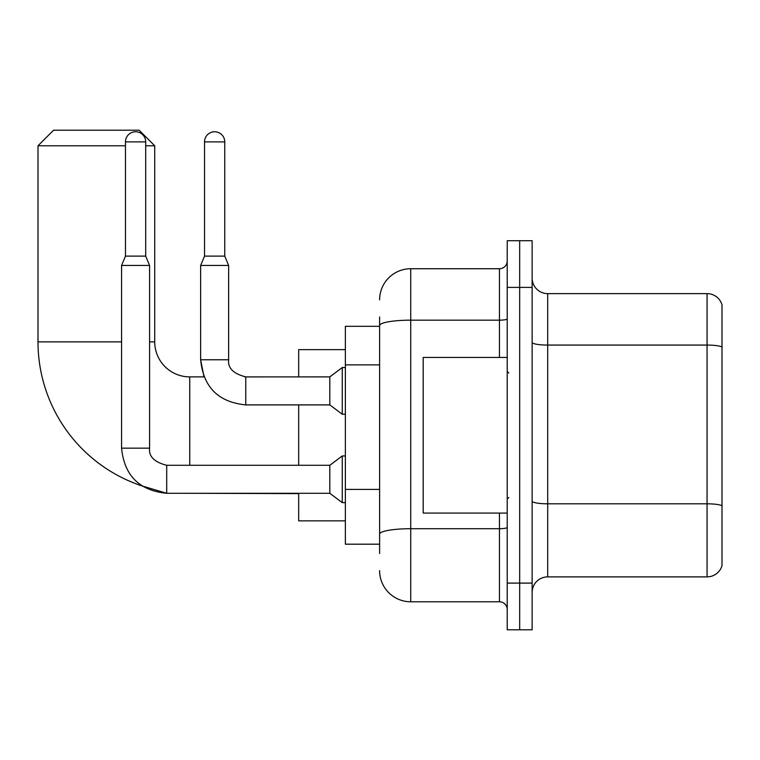 <?xml version="1.0" encoding="UTF-8"?>
<svg xmlns="http://www.w3.org/2000/svg" width="760" height="760" viewBox="0 0 760 760"><rect width="100%" height="100%" fill="white"/><g stroke="black" fill="none" stroke-linecap="round" stroke-linejoin="round"><path stroke-width="1.14" d="M379.61 326.306L345.373 326.306L345.373 544.188L379.61 544.188M379.61 553.527L379.61 316.967M507.224 583.1L507.224 629.793L519.678 629.793L519.678 583.1L519.678 629.793L532.133 629.793L532.133 583.1L519.678 583.1L519.678 287.403L519.678 583.1L507.224 583.1L507.224 287.403L519.678 287.403L519.678 240.711L519.678 287.403L532.133 287.403L532.133 583.1M532.133 287.403L532.133 240.711L507.224 240.711L507.224 287.403M379.61 299.849A31.122 31.122 0 0 1 410.733 268.726L410.733 601.778L499.443 601.778L499.443 513.067M410.733 268.726L499.443 268.726A7.78 7.78 0 0 0 507.224 260.946M379.61 355.547L379.61 325.574A31.122 5.405 180 0 1 410.733 320.169L499.443 320.169L499.443 268.726M507.224 609.558A7.78 7.78 0 0 0 499.443 601.778M410.733 601.778A31.122 31.122 0 0 1 379.61 570.646M532.133 592.439A15.561 15.561 0 0 1 547.694 576.878L707.056 576.878L707.056 293.626L547.694 293.626A15.561 15.561 0 0 1 532.133 278.065A15.561 15.561 0 0 0 547.694 293.626L547.694 576.878M722 304.827A15.561 15.561 0 0 0 707.056 293.626A15.561 15.561 0 0 1 722 304.827L722 565.668A15.561 15.561 0 0 1 707.056 576.878M166.706 465.31L166.706 493.297L141.901 485.877A151.743 151.743 0 0 1 38 341.867L38 145.777L53.561 130.207L139.156 130.207L154.726 145.777L145.702 145.777M189.743 465.281L189.743 376.884A35.017 35.017 0 0 1 154.726 341.867L154.726 145.777M125.466 145.777L38 145.777M298.68 404.899L298.68 465.281M298.68 493.297L298.68 520.847L345.373 520.847M345.373 349.647L298.68 349.647L298.68 376.884M145.702 256.12L125.466 256.12L125.466 141.882A10.117 10.117 0 0 1 135.584 131.765A10.117 10.117 0 0 1 145.702 141.882L145.702 256.12L149.587 265.459L149.587 448.162C148.647 456.465 154.356 462.175 166.706 465.281C154.356 462.175 148.647 456.465 149.587 448.162C148.647 456.465 154.356 462.175 166.706 465.281C154.356 462.175 148.647 456.465 149.587 448.162C148.647 456.465 154.356 462.175 166.706 465.281L329.812 465.281L329.812 493.297L166.706 493.297L141.901 485.877L166.706 493.297C139.327 490.589 124.279 475.551 121.572 448.162L121.572 265.459L149.587 265.459M329.812 465.281L342.256 455.952L342.256 502.635L345.373 502.635M224.76 256.12L204.525 256.12L204.525 141.882A10.117 10.117 0 0 1 214.643 131.765A10.117 10.117 0 0 1 224.76 141.882L224.76 256.12L228.646 265.459L200.63 265.459L200.63 359.765L228.618 359.765M245.765 376.912L329.812 376.884L329.812 404.899L245.765 404.899L245.765 376.884L244.796 376.884M329.812 376.884L342.256 367.545L342.256 414.238L345.373 414.238M507.224 357.438L423.187 357.438L423.187 513.067L507.224 513.067M379.61 364.885L345.373 364.885M379.61 489.392L345.373 489.392M507.224 527.364A7.78 1.349 0 0 1 499.443 528.713L410.733 528.713A31.122 5.405 180 0 0 379.61 534.119M499.443 357.438L499.443 320.169A7.78 1.349 0 0 0 507.224 318.81M722 347.016A15.561 2.698 180 0 0 707.056 345.069L547.694 345.069A15.561 2.698 0 0 1 532.133 342.361M722 505.761A15.561 2.698 180 0 0 707.056 503.814L547.694 503.814A15.561 2.698 -0 0 1 532.133 501.106M38 341.867L121.572 341.867M149.587 341.867L154.726 341.867M298.68 493.611L189.743 493.297M121.572 448.162C124.279 475.551 139.327 490.589 166.706 493.297C139.327 490.589 124.279 475.551 121.572 448.162C124.279 475.551 139.327 490.589 166.706 493.297C139.327 490.589 124.279 475.551 121.572 448.162L149.587 448.162M125.466 141.882L145.702 141.882M204.525 141.882L224.76 141.882M245.765 404.899C218.386 402.192 203.338 387.153 200.63 359.765C203.338 387.153 218.386 402.192 245.765 404.899C218.386 402.192 203.338 387.153 200.63 359.765C203.338 387.153 218.386 402.192 245.765 404.899C218.386 402.192 203.338 387.153 200.63 359.765L204.003 376.884L200.63 359.765L204.003 376.884L200.63 359.765L204.003 376.884L189.743 376.884M329.812 493.297L342.256 502.635M342.256 455.952L345.373 455.952M125.466 256.12L121.572 265.459M228.646 359.765C227.706 368.068 233.415 373.777 245.765 376.884C233.415 373.777 227.706 368.068 228.646 359.765C227.706 368.068 233.415 373.777 245.765 376.884C233.415 373.777 227.706 368.068 228.646 359.765C227.706 368.068 233.415 373.777 245.765 376.884C233.415 373.777 227.706 368.068 228.646 359.765C227.706 368.068 233.415 373.777 245.765 376.884C233.415 373.777 227.706 368.068 228.646 359.765C227.706 368.068 233.415 373.777 245.765 376.884C233.415 373.777 227.706 368.068 228.646 359.765L228.646 265.459M329.812 404.899L342.256 414.238M204.525 256.12L200.63 265.459M342.256 367.545L345.373 367.545M508.782 372.998L507.224 371.44M508.782 497.506L507.224 499.054"/></g></svg>

